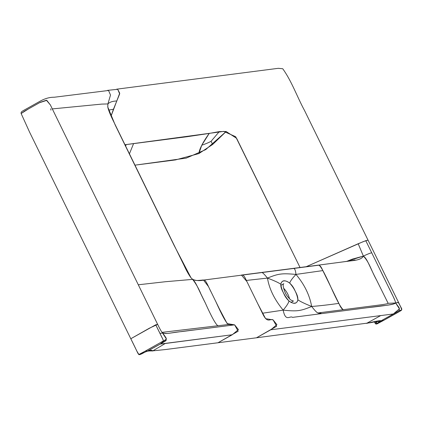 <?xml version="1.0" encoding="UTF-8"?>
<svg xmlns="http://www.w3.org/2000/svg" width="423" height="423" viewBox="0 0 423 423"><rect width="100%" height="100%" fill="white"/><g stroke="black" fill="none" stroke-linecap="round" stroke-linejoin="round"><path stroke-width="0.63" d="M162.437 332.705L162.051 332.304C161.142 331.23 159.672 328.586 157.652 324.372L155.759 324.795C162.955 339.785 162.781 338.469 163.378 340.959L166.102 340.526L163.378 340.959L145.47 351.016L147.352 351.085C150.588 349.969 152.333 349.948 152.587 351.016C152.333 349.948 150.588 349.969 147.352 351.085L160.238 344.047L165.213 343.502L152.587 351.016L165.213 343.502L232.28 334.746L238.408 329.617L234.612 324.848L197.927 329.522C164.759 333.287 167.899 334.318 162.707 332.943L159.994 333.446L155.759 324.795L130.797 338.744L149.377 328.195L157.652 324.372L50.586 105.38M140.15 354.479L144.809 352.211L140.15 354.479L138.961 354.633L136.915 351.227L29.626 132.23L21.15 113.554L24.444 111.17L39.572 102.689L46.794 100.351L50.559 105.179L46.403 100.225L40.137 102.371L28.553 108.864L21.15 113.533C20.775 111.656 21.79 111.482 28.595 107.659L40.137 101.187C44.997 98.474 49.703 97.158 54.26 97.237L108.563 90.474L110.498 95.064L107.913 103.936L107.759 106.591L107.913 103.936L101.694 104.1L52.151 108.928L101.694 104.1L107.913 103.936L107.796 107.051L107.913 103.936C109.626 102.117 112.597 101.129 116.827 100.97C112.597 101.129 109.626 102.117 107.913 103.936L110.498 95.064L108.563 90.474L107.484 90.363L117.7 89.295L119.72 93.208L111.064 116.076L113.449 109.229L108.611 110.128L113.449 109.229L119.677 93.88L117.7 89.295L116.621 89.184L278.255 68.32L282.744 68.748C291.748 81.242 297.126 96.883 304.592 110.63L368.026 240.127L363.309 241.602L306.204 266.702L358.181 243.738L363.378 256.105C367.333 258.744 369.068 265.697 376.634 280.163L388.134 303.307C387.785 303.793 383.878 304.497 376.407 305.411L317.932 312.962L376.407 305.411C383.878 304.497 387.785 303.793 388.134 303.307L395.642 302.99C394.68 304.211 385.157 305.797 367.079 307.754L292.499 317.377C290.093 315.241 285.631 322.575 283.172 310.138C286.783 305.824 288.708 302.757 288.946 300.927C284.272 295.592 281.554 290.046 280.793 284.282C278.942 282.823 274.501 280.756 267.468 278.085C269.218 288.877 274.453 299.563 283.172 310.138C286.783 305.824 288.708 302.757 288.946 300.927C293.816 304.444 296.798 304.063 297.887 299.775C297.11 293.943 294.392 288.391 289.734 283.13C284.838 279.651 281.855 280.031 280.793 284.282C278.942 282.823 274.501 280.756 267.468 278.085C269.218 288.877 274.453 299.563 283.172 310.138L262.429 313.242C267.563 324.319 270.086 318.122 273.089 319.883L276.901 324.647L270.773 329.781L393.348 313.956L380.864 320.941C381.477 320.158 376.708 320.978 366.551 323.389L380.473 315.717L366.551 323.389C376.708 320.978 381.477 320.158 380.864 320.941L383.941 320.232L377.041 323.902L375.851 324.055L383.867 320.28L401.501 310.175C402.215 308.473 401.702 309.387 398.566 302.466L395.642 302.99C394.474 304.095 390.154 305.009 382.683 305.739L292.499 317.377C290.093 315.241 285.631 322.575 283.172 310.138C297.263 311.54 300.372 311.127 311.666 306.469C309.62 295.069 304.386 284.388 295.968 274.416C304.386 284.388 309.62 295.069 311.666 306.469C304.46 303.55 299.87 301.319 297.887 299.775C299.87 301.319 304.46 303.55 311.666 306.469C314.876 310.604 316.964 312.766 317.932 312.962L321.031 313.247C318.26 312.697 318.493 315.283 311.666 306.469C300.372 311.127 297.263 311.54 283.172 310.138L262.429 313.242L246.36 280.444L267.468 278.085C278.662 273.57 281.771 273.163 295.968 274.416L322.823 270.593L295.968 274.416C295.577 270.244 294.715 268.267 293.372 268.483C294.715 268.267 295.577 270.244 295.968 274.416C281.771 273.163 278.662 273.57 267.468 278.085L246.36 280.444C244.838 276.885 243.521 275.093 242.421 275.061L318.778 265.205C320.375 265.417 324.362 272.602 330.738 286.757C337.168 301.07 341.377 308.711 343.37 309.678C341.974 309.303 340.473 307.209 338.876 303.397C328.56 304.84 319.487 305.861 311.666 306.469C319.487 305.861 328.56 304.84 338.876 303.397L322.823 270.593C321.306 267.019 319.957 265.226 318.778 265.205L261.837 272.555C262.503 272.428 264.38 274.273 267.468 278.085C264.38 274.273 262.503 272.428 261.837 272.555L204.203 279.994C200.005 280.994 196.145 280.787 192.624 279.386L165.573 281.707L138.263 284.79L165.573 281.707L192.624 279.386L191.027 277.832L192.46 279.18C195.447 280.555 195.04 280.877 203.405 279.973L208.444 286.53L219.4 308.901L227.177 323.632L234.612 324.848L238.154 331.225L217.988 342.762L232.28 334.746L160.238 344.047L166.355 338.918L162.051 332.304M376.597 322.881L374.99 323.066L376.005 324.087L380.864 320.941L383.941 320.232C391.703 315.849 402.252 310.08 401.443 310.228L401.443 310.228C401.929 309.594 400.935 307.072 398.455 302.662C399.074 302.228 398.133 302.334 395.642 302.99L388.134 303.307L376.634 280.163C371.103 270.302 369.459 262.339 363.378 256.105C362.294 258.606 358.27 260.171 351.302 260.811L317.715 265.216L351.302 260.811C358.27 260.171 362.294 258.606 363.378 256.105L358.181 243.738L365.784 240.676L371.711 252.774C369.871 253.197 367.095 254.308 363.378 256.105L346.723 261.356L352.422 259.103L363.378 256.105C367.095 254.308 369.871 253.197 371.711 252.774L392.084 294.366C394.215 298.411 395.399 301.287 395.642 302.99C395.658 300.33 386.659 283.865 379.304 268.277L365.784 240.676L368.026 240.127L398.566 302.466M211.077 141.298L219.299 131.611L226.157 131.5L205.731 149.61L186.21 158.128L134.926 165.16L175.45 159.931L198.884 153.586C199.318 149.155 202.76 142.435 209.216 133.425L186.955 136.735L133.583 143.624L129.396 153.882L133.583 143.624L126.207 144.576L125.578 146.083L126.207 144.576L124.922 144.74L223.778 131.389L235.669 136.719L300.039 267.5L236.626 138.353L226.157 131.5L212.674 144.46L198.884 153.586L201.745 145.253L209.216 133.425L219.299 131.611L211.077 141.298L212.674 144.46L211.077 141.298C208.936 142.493 205.827 143.815 201.745 145.253C205.827 143.815 208.936 142.493 211.077 141.298M132.14 159.709L174.112 245.388L191.027 277.832C188.769 274.802 186.474 270.741 184.153 265.649L114.464 123.257C110.609 115.574 108.383 110.17 107.796 107.051L115.199 125.002L132.14 159.709M138.12 353.665L130.823 338.765C138.273 353.607 137.279 352.761 138.961 354.633L163.378 340.959C162.844 338.606 163.029 339.933 159.994 333.446L162.707 332.943C168.989 334.276 168.994 332.69 181.985 331.537L234.612 324.848L228.584 324.494L162.083 332.341L228.584 324.494C226.506 323.537 222.249 315.902 215.82 301.588L211.405 292.579C208.983 288.2 206.302 280.608 204.203 279.994C200.005 280.994 196.145 280.787 192.624 279.386C196.203 282.474 198.043 288.872 205.303 302.937C211.727 317.25 215.989 324.885 218.094 325.842C215.989 324.885 211.727 317.25 205.303 302.937L200.888 293.922C198.773 288.645 196.018 283.801 192.624 279.386L191.027 277.832M353.565 260.452L355.05 259.986C351.074 260.928 331.346 263.45 317.715 265.216L241.433 275.066L246.9 281.544L257.84 303.873L265.591 318.672L273.089 319.883L276.647 326.255L256.481 337.792L165.303 349.562L151.804 350.958C149.187 350.868 147.378 351.069 146.379 351.555L144.809 352.211C141.62 353.998 139.722 354.818 139.114 354.664L138.707 354.532M375.851 324.055L380.864 320.941L378.151 321.533C377.612 321.591 377.686 321.21 370.749 322.664L256.481 337.792L270.773 329.781L393.348 313.956L399.418 308.832L395.642 302.99C399.931 308.816 399.471 307.537 399.169 310.44L401.443 310.228L399.169 310.44C398.836 310.979 389.557 316.118 380.864 320.941L378.146 321.533M138.739 354.548L145.47 351.016L147.352 351.085L144.809 352.211L147.352 351.085C158.049 345.39 164.298 341.869 166.102 340.526C166.477 337.554 166.704 339.05 162.707 332.943L162.057 332.309M50.956 110.139L50.712 108.785M283.426 292.758C274.918 278.154 289.232 276.304 295.238 291.241C303.756 305.956 289.443 307.801 283.426 292.758M283.51 288.079C286.493 291.177 288.523 294.805 289.607 298.961M375.011 323.087L377.406 321.522L374.99 323.066L374.44 321.945M289.734 283.13C290.099 281.385 292.177 278.477 295.968 274.416C292.177 278.477 290.099 281.385 289.734 283.13M290.966 302.403L293.44 301.039L290.881 300.06C288.089 297.485 286.181 294.99 285.165 292.563C281.295 282.902 284.356 283.844 283.759 283.711L280.851 285.366M107.738 106.691L107.796 107.051M162.913 333.081L162.532 332.769"/></g></svg>
